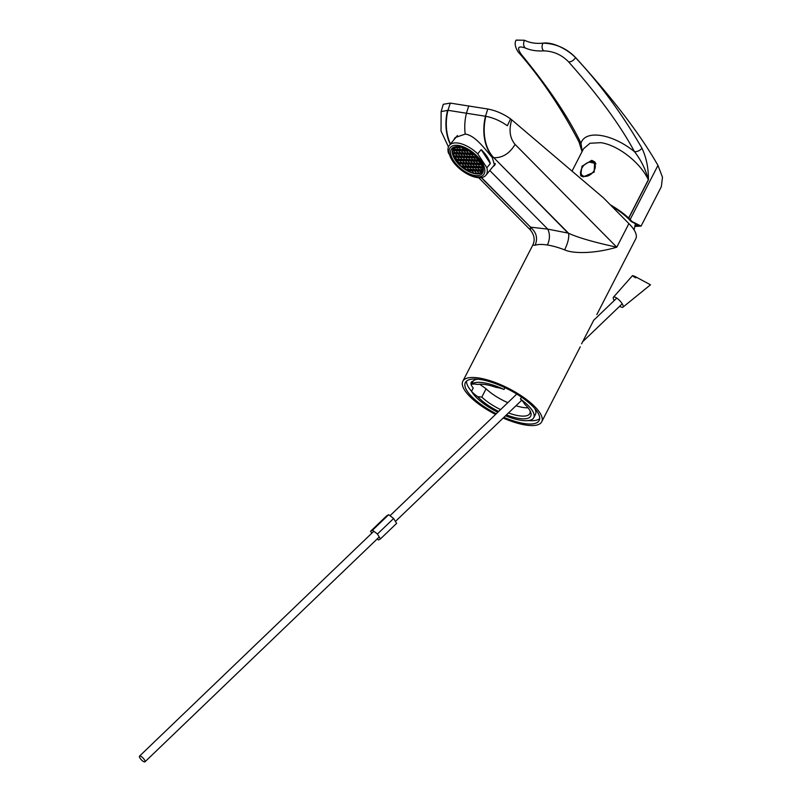 <?xml version="1.0" encoding="UTF-8"?>
<svg xmlns="http://www.w3.org/2000/svg" width="802" height="802" viewBox="0 0 802 802"><rect width="100%" height="100%" fill="white"/><g stroke="black" fill="none" stroke-linecap="round" stroke-linejoin="round"><path stroke-width="1.2" d="M478.704 177.723L530.383 229.953L530.312 227.227C536.378 232.089 538.002 238.084 535.165 245.222L532.728 245.222L462.824 381.241A44.351 14.556 27.2 0 1 493.29 381.792A44.351 14.556 27.2 0 1 534.834 406.664A44.351 14.556 27.2 0 1 541.721 421.792A44.351 14.556 27.2 0 1 503.165 418.042M481.521 177.593L530.553 227.156L547.766 229.121L489.781 170.515M495.566 414.433A44.351 14.556 27.2 0 1 469.721 396.378A44.351 14.556 27.2 0 1 462.824 381.241M450.523 143.949A38.747 25.925 -81 0 1 447.967 110.315L485.852 116.3A38.747 25.925 99 0 0 493.771 157.673L568.578 233.272C578.031 237.623 594.102 242.264 616.778 247.196C594.302 253.873 572.919 253.733 564.658 249.873A44.351 14.556 -152.8 0 0 547.395 245.001C549.971 239.377 550.092 234.084 547.766 229.121L568.067 233.081L493.771 157.673C502.393 158.044 509.501 153.633 515.095 144.42C509.831 138.155 508.709 129.954 511.736 119.829L510.563 118.886C503.425 113.824 495.837 110.536 487.796 109.022L450.283 103.097L443.295 104.28L441.12 111.598L447.967 110.315L450.283 103.097M504.949 387.647L504.027 389.441A19.669 6.456 -152.8 0 0 495.937 387.356A31.96 10.486 -152.8 0 0 485.521 384.589A31.96 10.486 -152.8 0 0 477.731 384.479A19.669 6.456 -152.8 0 0 471.546 384.308L473.25 381.01A19.669 6.456 -152.8 0 0 471.215 382.414A19.669 6.456 -152.8 0 0 473.24 388.008L471.546 391.316A19.669 6.456 -152.8 0 0 472.578 392.429A19.669 6.456 -152.8 0 0 477.721 396.669L481.822 397.09L486.082 388.8A29.995 9.845 -152.8 0 0 507.816 402.674M515.977 405.752A29.995 9.845 -152.8 0 0 528.067 407.827M486.082 388.8L479.706 384.218M504.027 389.441A35.398 11.619 -152.8 0 0 483.716 382.765A35.398 11.619 -152.8 0 0 471.546 384.308M503.907 417.331A41.503 13.614 -152.8 0 0 524.027 423.506A41.503 13.614 -152.8 0 0 539.185 420.489A41.503 13.614 -152.8 0 0 522.122 397.571A41.503 13.614 -152.8 0 0 480.518 379.536A41.503 13.614 -152.8 0 0 465.36 382.544A41.503 13.614 -152.8 0 0 496.278 413.742M528.528 420.559A41.503 13.614 -152.8 0 0 539.686 418.654M506.453 414.885A31.96 10.486 -152.8 0 0 530.593 411.977A31.96 10.486 -152.8 0 0 524.538 404.058A19.669 6.456 -152.8 0 0 521.661 400.188A19.669 6.456 -152.8 0 0 520.458 399.045L521.46 397.11M580.277 346.765L541.721 421.792M581.58 343.827L593.731 320.219M453.541 140.28L455.095 137.603L465.22 134.094C475.375 135.207 485.922 150.405 492.227 157.453L494.623 165.392L493.1 166.475M495.135 164.46A24.09 11.789 39.3 0 1 494.363 164.931M596.808 314.605L635.806 238.735A44.351 14.556 -152.8 0 0 628.908 223.598L603.345 197.763L511.736 119.829M477.721 396.669A31.96 10.486 -152.8 0 0 498.674 411.446M481.822 397.09A29.995 9.845 -152.8 0 0 500.598 409.601M508.478 412.95A29.995 9.845 -152.8 0 0 529.801 413.571A29.995 9.845 -152.8 0 0 530.042 410.774M477.721 379.176A35.398 11.619 -152.8 0 0 473.25 381.01M471.546 391.316A35.398 11.619 -152.8 0 0 497.811 412.278M505.521 415.777A35.398 11.619 -152.8 0 0 533.761 417.702A35.398 11.619 -152.8 0 0 520.458 399.045M533.761 417.702L535.455 414.393A35.398 11.619 -152.8 0 0 534.733 408.479M466.553 381.07A41.503 13.614 -152.8 0 0 471.556 391.306M448.448 146.946L441.03 131.027L441.12 111.598M465.22 134.094A39.188 26.225 -81 0 1 466.473 113.062L468.789 105.854M492.227 157.453L493.4 157.613A38.747 25.925 99 0 1 485.481 116.24L487.796 109.022M485.852 116.3C493.31 117.744 500.468 120.891 507.345 125.754L510.563 118.886M568.067 233.081L568.578 233.272C569.28 237.312 567.976 242.846 564.658 249.873M611.726 206.234A41.754 13.704 27.2 0 1 629.049 219.337A41.754 13.704 27.2 0 1 630.973 221.392L638.532 225.342L635.324 225.853A40.311 13.223 -152.8 0 0 638.031 224.56M583.275 176.861L580.638 175.628L582.001 166.194L591.766 160.34L594.623 161.803L594.152 172.149L583.275 176.861M595.214 162.505A9.835 6.556 -44.7 0 0 593.099 161.693A9.835 6.556 -44.7 0 0 590.061 161.874M580.768 171.077A9.835 6.556 -44.7 0 0 581.29 176.159M575.555 57.523L575.505 57.634C568.648 50.416 553.681 41.564 542.914 43.168L542.924 43.148C535.916 43.829 529.771 42.857 524.468 40.23C529.761 42.877 535.916 43.849 542.914 43.168C555.746 43.519 566.623 48.31 575.555 57.523C613.019 98.706 640.487 134.666 657.961 165.412L662.482 177.192L661.339 186.676L641.079 226.104L635.014 226.405M582.041 151.648L579.004 141.964C561.631 108.661 541.791 79.147 519.495 53.433C517.681 51.97 513.25 44.551 516.117 40.16L524.458 40.25C523.135 43.388 523.375 45.955 525.16 47.95C518.002 45.534 516.709 47.689 521.28 54.406C548.508 87.518 568.407 117.132 580.989 143.247C585.139 129.403 612.407 133.703 634.492 151.698C620.387 125.343 598.422 95.398 568.598 61.874C561.771 54.807 553.44 51.138 543.616 50.857C536.738 51.308 530.583 50.336 525.16 47.95M568.598 61.874C571.335 61.944 573.63 60.531 575.505 57.634C600.217 84.05 622.372 114.265 641.981 148.28C646.342 157.523 648.497 168.039 648.447 179.849A5.905 1.935 -152.8 0 0 648.337 179.738C640.036 162.004 617.44 144.972 600.838 142.676L590.001 143.257L583.515 148.781L572.026 171.127M648.447 179.849L628.758 218.144A5.905 1.935 -152.8 0 0 628.648 218.044A43.268 14.195 -152.8 0 0 610.352 204.841M628.758 218.144L630.151 219.507A43.268 14.195 -152.8 0 1 632.086 221.573L630.973 221.392M632.086 221.573L641.079 226.104M630.151 219.507L657.961 165.412M579.004 141.964A5.905 3.429 -27.5 0 0 580.989 143.247L582.172 151.398M628.648 218.044L648.337 179.738C645.72 169.523 641.109 160.179 634.492 151.698A5.905 3.198 150.1 0 0 641.981 148.28M516.147 40.1L524.458 40.25M587.224 176.129A8.501 5.664 -44.7 0 0 595.274 167.237A8.501 5.664 -44.7 0 0 588.969 162.245A8.501 5.664 -44.7 0 0 580.909 171.127A8.501 5.664 -44.7 0 0 587.224 176.129M595.936 163.899A9.343 6.226 -44.7 0 0 595.495 163.387A9.343 6.226 -44.7 0 0 595.485 163.367A9.343 6.226 135.3 0 1 595.946 163.929M595.495 163.387L589.219 162.064C581.741 165.242 579.395 170.054 582.182 176.49A9.343 6.226 -44.7 0 0 582.212 176.53A9.343 6.226 -44.7 0 0 582.332 176.64A9.343 6.226 135.3 0 1 582.182 176.49L582.212 176.53M457.421 146.626A19.669 9.624 39.3 0 1 477.08 157.493A19.669 9.624 39.3 0 1 482.162 173.613A19.669 9.624 39.3 0 1 476.488 175.658A19.669 9.624 39.3 0 1 456.829 164.791A19.669 9.624 39.3 0 1 451.747 148.671A19.669 9.624 39.3 0 1 457.421 146.626M456.538 145.282A21.484 10.516 -140.7 0 0 456.589 165.864A21.484 10.516 -140.7 0 0 464.358 172.24A21.484 10.516 -140.7 0 0 477.37 177.001A21.484 10.516 -140.7 0 0 481.521 161.623A21.484 10.516 -140.7 0 0 456.538 145.282M464.358 172.24L464.779 172.5A23.599 11.549 -140.7 0 0 479.065 177.733A23.599 11.549 -140.7 0 0 485.882 175.277A23.599 11.549 -140.7 0 0 486.864 167.758L477.721 153.844A23.599 11.549 -140.7 0 0 456.188 142.896A23.599 11.549 -140.7 0 0 449.371 145.362A23.599 11.549 -140.7 0 0 448.388 152.871L456.589 165.864M485.882 175.277L494.453 164.831A23.599 11.549 -140.7 0 0 495.285 163.458M477.721 153.844L481.18 149.623A23.599 11.549 39.3 0 1 490.323 163.548L486.864 167.758M490.323 163.548L481.18 149.623M482.243 165.192L482.583 166.395A18.195 8.902 39.3 0 1 482.824 168.25L482.654 169.914A18.195 8.902 39.3 0 1 482.052 171.367L479.746 173.222A18.195 8.902 39.3 0 1 478.062 173.633L478.794 172.751M479.746 173.222L478.303 172.52L477.451 173.693A18.195 8.902 39.3 0 1 475.446 173.633L476.208 172.701M477.451 173.693L475.636 172.43L475.446 173.633L474.734 173.533A18.195 8.902 39.3 0 1 472.408 172.981L472.729 172.59M474.734 173.533L472.969 172.34L472.408 172.981L467.526 170.886A18.195 8.902 39.3 0 1 464.929 169.332L462.523 167.578A18.195 8.902 39.3 0 1 460.288 165.663L455.325 159.869L452.739 154.164A18.195 8.902 39.3 0 1 452.498 152.31L452.669 150.646A18.195 8.902 39.3 0 1 453.27 149.192L455.576 147.337A18.195 8.902 39.3 0 1 457.26 146.926L457.872 146.866A18.195 8.902 39.3 0 1 458.844 146.856A18.195 8.902 39.3 0 1 459.877 146.926L460.589 147.027M453.681 149.413L452.669 150.646L453.882 151.217L454.423 150.555M482.654 169.914L481.441 169.342L480.849 169.934L482.052 171.367M469.18 153.152L467.767 152.49L467.175 153.092L469.421 155.007L470.002 154.415L469.18 153.152M480.649 166.656L479.235 165.994L478.654 166.585L480.889 168.5L481.481 167.909L480.649 166.656M480.187 169.914L478.774 169.252L478.182 169.854L480.428 171.768L481.01 171.177L480.187 169.914M464.649 166.124L463.235 165.463L462.654 166.054L464.889 167.979L465.471 167.377L464.649 166.124M464.308 149.713L462.894 149.052L462.313 149.653L464.548 151.568L465.14 150.976L464.308 149.713M468.248 159.688L466.834 159.027L466.253 159.618L468.488 161.533L469.07 160.941L468.248 159.688M478.914 160.039L477.501 159.377L476.919 159.969L479.155 161.884L479.736 161.292L478.914 160.039M458.042 156.069L456.629 155.408L456.047 155.999L458.283 157.924L458.874 157.322L458.042 156.069M458.975 149.543L457.561 148.881L456.98 149.473L459.215 151.398L459.807 150.796L458.975 149.543M476.248 159.949L474.834 159.287L474.253 159.879L476.488 161.803L477.07 161.202L476.248 159.949M475.786 163.207L474.373 162.555L473.781 163.147L476.017 165.062L476.609 164.47L475.786 163.207M466.042 156.33L464.639 155.668L464.047 156.27L466.283 158.184L466.874 157.593L466.042 156.33M474.854 169.743L473.441 169.082L472.849 169.673L475.085 171.588L475.676 170.996L474.854 169.743M465.581 159.598L464.168 158.936L463.586 159.528L465.822 161.453L466.403 160.851L465.581 159.598M473.12 163.127L471.706 162.465L471.115 163.057L473.35 164.981L473.942 164.38L473.12 163.127M455.656 147.307L457.01 148.039L457.561 147.378M471.847 153.242L470.433 152.58L469.842 153.182L472.087 155.097L472.669 154.505L471.847 153.242M455.847 152.721L454.433 152.059L453.842 152.651L456.087 154.565L456.669 153.974L455.847 152.721M472.649 166.385L471.235 165.723L470.654 166.325L472.889 168.24L473.481 167.648L472.649 166.385M467.787 162.946L466.373 162.285L465.782 162.886L468.017 164.801L468.609 164.209L467.787 162.946M467.315 166.215L465.902 165.553L465.32 166.144L467.556 168.069L468.137 167.468L467.315 166.215M461.641 149.623L460.228 148.961L459.646 149.563L461.882 151.478L462.473 150.886L461.641 149.623M455.376 155.979L453.962 155.317L453.381 155.919L455.616 157.834L456.208 157.242L455.376 155.979M477.982 166.565L476.568 165.904L475.987 166.495L478.223 168.42L478.814 167.819L477.982 166.565M457.581 159.337L456.168 158.676L455.576 159.267L457.822 161.182L458.403 160.59L457.581 159.337M460.709 156.159L459.305 155.498L458.714 156.089L460.95 158.004L461.541 157.413L460.709 156.159M469.521 169.563L468.107 168.901L467.516 169.503L469.751 171.417L470.343 170.826L469.521 169.563M462.914 159.508L461.501 158.846L460.909 159.438L463.155 161.362L463.736 160.761L462.914 159.508M466.975 149.804L465.561 149.142L464.98 149.733L467.215 151.658L467.807 151.057L466.975 149.804M475.977 156.34L474.714 156.621L475.536 157.874L476.949 158.535L477.511 157.974M468.709 156.42L467.305 155.758L466.714 156.35L468.949 158.275L469.541 157.673L468.709 156.42M461.2 147.237L462.353 148.22L462.754 147.718M477.521 169.823L476.107 169.162L475.516 169.763L477.761 171.678L478.343 171.087L477.521 169.823M462.453 162.776L461.04 162.114L460.448 162.706L462.684 164.621L463.275 164.029L462.453 162.776M463.376 156.24L461.972 155.578L461.381 156.179L463.616 158.094L464.208 157.503L463.376 156.24M470.914 159.768L469.501 159.107L468.919 159.708L471.155 161.623L471.736 161.032L470.914 159.768M473.581 159.859L472.167 159.197L471.586 159.798L473.822 161.713L474.403 161.122L473.581 159.859M463.847 152.981L462.433 152.32L461.842 152.911L464.087 154.836L464.669 154.235L463.847 152.981M469.982 166.305L468.568 165.643L467.987 166.235L470.223 168.149L470.804 167.558L469.982 166.305M460.248 159.418L458.834 158.756L458.243 159.357L460.488 161.272L461.07 160.681L460.248 159.418M459.787 162.686L458.373 162.024L457.782 162.616L460.017 164.54L460.609 163.939L459.787 162.686M478.453 163.297L477.04 162.636L476.448 163.237L478.684 165.152L479.275 164.56L478.453 163.297M465.12 162.856L463.706 162.194L463.115 162.796L465.35 164.711L465.942 164.119L465.12 162.856M481.12 163.387L479.706 162.726L479.115 163.317L481.35 165.242L481.942 164.641L481.12 163.387M462.784 167.257L461.982 166.034L460.288 165.663M458.774 146.856L458.273 147.468L459.686 148.129L460.228 147.468M475.315 166.475L473.902 165.814L473.32 166.415L475.556 168.33L476.147 167.728L475.315 166.475M461.18 152.891L459.767 152.23L459.175 152.831L461.421 154.746L462.002 154.144L461.18 152.891M472.518 153.262L473.631 154.174M471.375 156.51L469.972 155.849L469.381 156.44L471.616 158.365L472.208 157.763L471.375 156.51M458.513 152.801L457.1 152.139L456.508 152.741L458.754 154.656L459.335 154.064L458.513 152.801M470.453 163.037L469.04 162.375L468.448 162.966L470.684 164.891L471.275 164.29L470.453 163.037M453.962 153.814L453.421 154.485L454.002 153.884L452.498 152.31M472.188 169.653L470.774 168.991L470.183 169.583L472.418 171.508L473.01 170.906L472.188 169.653M466.513 153.072L465.1 152.41L464.508 153.002L466.754 154.916L467.335 154.325L466.513 153.072M456.308 149.453L454.894 148.791L454.313 149.383L456.549 151.307L457.14 150.706L456.308 149.453M474.052 156.601L472.639 155.939L472.047 156.53L474.283 158.445L474.874 157.854L474.052 156.601M467.676 170.736L466.854 169.473L465.441 168.811L464.929 169.332M453.882 151.217L454.473 150.626L453.27 149.192M482.583 166.395L481.32 166.676L482.824 168.25M474.754 155.187L473.34 154.525M467.797 150.054L469.882 151.748M459.686 148.129L459.877 146.926M457.872 146.866L458.273 147.468M457.01 148.039L457.26 146.926M453.541 153.182L452.739 154.164L453.421 154.485M482.734 167.207L482.142 167.929M482.624 170.044L481.681 171.197M469.962 154.345L469.421 155.007M468.007 154.345L469.04 153.092M481.431 167.839L480.889 168.5M479.476 167.839L480.508 166.585M480.969 171.107L480.428 171.768M479.015 171.107L480.037 169.854M465.431 167.317L464.889 167.979M463.476 167.317L464.508 166.054M465.09 150.906L464.548 151.568M463.135 150.906L464.168 149.653M469.03 160.871L468.488 161.533M467.075 160.871L468.107 159.618M479.696 161.222L479.155 161.884M477.741 161.222L478.774 159.969M458.824 157.262L458.283 157.924M456.869 157.262L457.902 155.999M459.757 150.726L459.215 151.398M457.802 150.736L458.834 149.473M477.03 161.142L476.488 161.803M475.075 161.142L476.107 159.879M476.568 164.4L476.017 165.062M474.604 164.4L475.636 163.147M466.824 157.523L466.283 158.184M464.869 157.523L465.902 156.27M475.636 170.926L475.085 171.588M473.681 170.936L474.704 169.673M466.363 160.791L465.822 161.453M464.408 160.791L465.441 159.528M473.902 164.31L473.35 164.981M471.937 164.32L472.969 163.057M472.629 154.435L472.087 155.097M470.674 154.435L471.706 153.172M456.629 153.904L456.087 154.565M454.674 153.904L455.706 152.651M473.431 167.578L472.889 168.24M471.476 167.578L472.508 166.325M468.568 164.139L468.017 164.801M466.604 164.139L467.636 162.876M468.097 167.397L467.556 168.069M466.142 167.407L467.175 166.144M462.423 150.816L461.882 151.478M460.468 150.816L461.501 149.563M456.158 157.172L455.616 157.834M454.203 157.172L455.235 155.909M478.764 167.758L478.223 168.42M476.809 167.758L477.842 166.495M458.363 160.52L457.822 161.182M456.408 160.52L457.441 159.267M461.491 157.342L460.95 158.004M459.536 157.342L460.569 156.089M470.303 170.756L469.751 171.417M468.348 170.756L469.37 169.493M463.696 160.701L463.155 161.362M461.741 160.701L462.774 159.438M467.756 150.997L467.215 151.658M465.802 150.997L466.834 149.733M477.461 157.914L476.949 158.535M475.536 157.874L476.428 156.791M469.491 157.613L468.949 158.275M467.536 157.613L468.568 156.35M478.303 171.016L477.761 171.678M476.348 171.016L477.37 169.763M463.225 163.959L462.684 164.621M461.27 163.959L462.303 162.706M464.157 157.433L463.616 158.094M462.203 157.433L463.235 156.179M471.696 160.961L471.155 161.623M469.741 160.961L470.774 159.708M474.363 161.052L473.822 161.713M472.408 161.052L473.441 159.788M464.629 154.174L464.087 154.836M462.674 154.174L463.706 152.911M470.764 167.488L470.223 168.149M468.809 167.488L469.842 166.235M461.03 160.611L460.488 161.272M459.075 160.611L460.107 159.357M460.559 163.879L460.017 164.54M458.604 163.879L459.636 162.616M479.235 164.49L478.684 165.152M477.27 164.49L478.303 163.237M465.902 164.049L465.35 164.711M463.937 164.049L464.97 162.796M481.902 164.58L481.35 165.242M479.937 164.58L480.969 163.317M476.097 167.668L475.556 168.33M474.142 167.668L475.175 166.405M461.962 154.084L461.421 154.746M460.007 154.084L461.04 152.821M472.157 157.693L471.616 158.365M470.203 157.703L471.235 156.44M459.295 153.994L458.754 154.656M457.34 153.994L458.373 152.741M471.235 164.23L470.684 164.891M469.27 164.23L470.303 162.966M472.969 170.846L472.418 171.508M471.015 170.846L472.037 169.583M467.295 154.255L466.754 154.916M465.34 154.255L466.373 153.002M457.09 150.646L456.549 151.307M455.135 150.646L456.168 149.383M474.824 157.783L474.283 158.445M472.869 157.783L473.902 156.53M614.242 300.539A6.887 2.145 46.2 0 1 613.43 297.231A6.887 2.145 46.2 0 1 617.319 298.484A6.887 2.145 46.2 0 1 622.212 303.757A6.887 2.145 46.2 0 1 622.964 307.156A6.887 2.145 46.2 0 1 619.685 306.214M622.964 307.156L650.492 284.8L634.382 276.149C631.775 275.317 632.227 275.888 635.745 277.853M371.797 533.21L370.604 531.275L386.785 515.746L388.689 514.683L393.612 518.503L396.619 523.375L380.439 538.904L378.524 539.967L377.191 538.934M370.604 531.275L372.509 530.212L377.431 534.032L393.612 518.503M377.431 534.032L380.439 538.904M372.509 530.212L388.689 514.683M139.678 756.035A3.93 1.223 -133.8 0 0 139.518 756.126A3.93 1.223 -133.8 0 0 141.162 759.604A3.93 1.223 -133.8 0 0 144.811 761.9A3.93 1.223 -133.8 0 0 144.972 761.81A3.93 1.223 -133.8 0 0 143.327 758.331A3.93 1.223 -133.8 0 0 139.678 756.035M481.24 177.633L530.553 227.156M547.395 245.001A44.351 14.556 -152.8 0 0 535.165 245.222M450.313 144.21A38.747 25.925 -81 0 1 447.596 110.255M628.908 223.598L616.778 247.196L515.095 144.42M519.495 53.433L521.28 54.406M542.914 43.168C541.581 46.295 541.821 48.852 543.616 50.857M483.345 169.793A18.687 9.143 39.3 0 1 482.383 171.788C478.132 177.813 461.601 170.144 455.185 159.809C452.027 154.876 451.456 150.976 453.481 148.099A18.687 9.143 39.3 0 1 455.255 146.766M452.789 154.365A18.687 9.143 39.3 0 1 453.481 148.099L454.413 146.977M530.383 229.953C534.423 235.086 535.205 240.179 532.728 245.222M635.515 223.187L634.101 229.943M457.431 135.528L449.371 145.362M482.383 171.788L483.315 170.656M613.43 297.231L632.507 275.607M395.426 521.44L521.711 400.238M582.643 341.772L622.232 303.778M390.023 515.716L516.779 394.073M593.51 320.429L616.778 298.103M373.842 531.245L139.518 756.126M379.246 536.969L144.972 761.81"/></g></svg>
